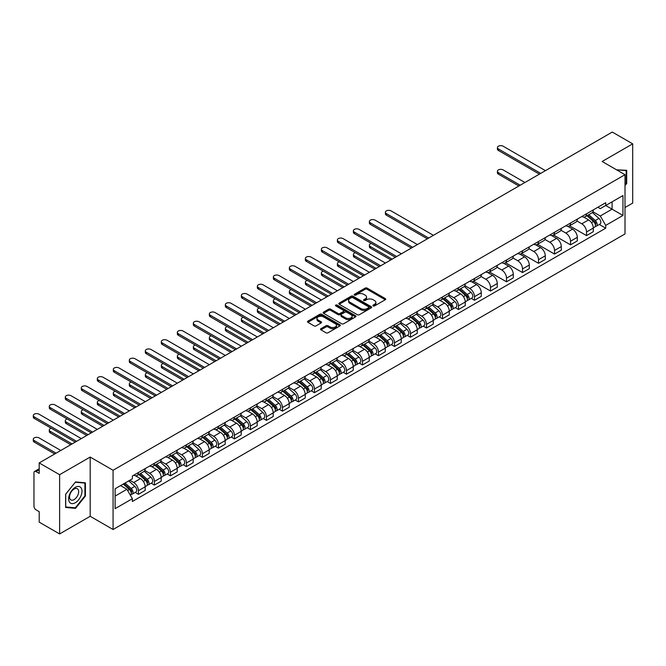 <?xml version="1.0" encoding="UTF-8"?>
<svg xmlns="http://www.w3.org/2000/svg" width="666" height="666" viewBox="0 0 666 666"><rect width="100%" height="100%" fill="white"/><g stroke="black" fill="none" stroke-linecap="round" stroke-linejoin="round"><path stroke-width="1" d="M373.168 305.919A0.999 0.574 0 0 0 374.583 305.919L385.281 299.742A1.424 0.824 0 0 0 385.697 299.159A1.424 0.824 0 0 0 385.281 298.576L367.149 288.112A1.424 0.824 0 0 0 365.135 288.112L354.437 294.289A0.999 0.574 0 0 0 354.145 294.697A0.999 0.574 0 0 0 354.437 295.105A0.999 0.574 0 0 0 355.852 295.105L357.234 294.305A4.554 2.631 0 0 1 363.678 294.305L365.193 295.18A4.554 2.631 0 0 1 366.525 297.036A4.554 2.631 0 0 1 365.193 298.901L363.803 299.7A0.999 0.574 0 0 0 363.511 300.108A0.999 0.574 0 0 0 363.803 300.508A0.999 0.574 0 0 0 365.218 300.508L366.6 299.708A4.554 2.631 0 0 1 373.043 299.708L374.55 300.582A4.554 2.631 0 0 1 375.89 302.447A4.554 2.631 0 0 1 374.55 304.304L373.168 305.103A0.999 0.574 0 0 0 372.877 305.511A0.999 0.574 0 0 0 373.168 305.919L373.168 305.103M320.929 328.696A1.424 0.824 0 0 0 320.512 329.279A1.424 0.824 0 0 0 320.929 329.861L326.015 332.792A1.424 0.824 0 0 0 328.03 332.792L339.91 325.932A1.424 0.824 0 0 0 340.326 325.349A1.424 0.824 0 0 0 339.91 324.767L321.786 314.302A1.424 0.824 0 0 0 319.772 314.302L307.892 321.162A1.424 0.824 0 0 0 307.476 321.745A1.424 0.824 0 0 0 307.892 322.327L314.036 325.874A1.424 0.824 0 0 0 316.05 325.874L321.129 322.935A1.424 0.824 0 0 0 321.553 322.361A1.424 0.824 0 0 0 321.129 321.778L318.09 320.021A3.813 2.198 0 0 1 316.966 318.465A3.813 2.198 0 0 1 319.322 316.433A3.813 2.198 0 0 1 323.476 316.908L335.406 323.793A3.813 2.198 0 0 1 336.521 325.349A3.813 2.198 0 0 1 334.174 327.381A3.813 2.198 0 0 1 330.02 326.906L328.03 325.757A1.424 0.824 0 0 0 326.015 325.757L320.929 328.696L320.929 329.861M113.07 470.271L90.193 457.059L59.615 474.708L39.202 462.92L612.287 132.059L632.7 143.848L602.131 161.497L625.008 174.7L113.07 470.271L113.07 529.503L625.008 233.933L625.008 174.7M357.334 314.71A1.424 0.824 0 0 0 359.349 314.71L371.228 307.85A1.424 0.824 0 0 0 371.645 307.267A1.424 0.824 0 0 0 371.228 306.685L353.105 296.22A1.424 0.824 0 0 0 351.09 296.22L339.21 303.088A1.424 0.824 0 0 0 338.794 303.663A1.424 0.824 0 0 0 339.21 304.245L357.334 314.71M336.13 306.135A0.999 0.574 0 0 1 337.146 306.277L355.552 316.899L343.689 323.751A1.424 0.824 0 0 1 341.675 323.751L323.551 313.286L323.551 312.121A1.424 0.824 0 0 0 323.135 312.704A1.424 0.824 0 0 0 323.551 313.286M323.551 312.121L328.638 309.19A1.424 0.824 0 0 1 330.652 309.19L338.003 313.436A1.424 0.824 0 0 0 340.01 313.436L343.39 311.488A1.424 0.824 0 0 0 343.806 310.905A1.424 0.824 0 0 0 343.39 310.323L335.731 305.902A0.999 0.574 0 0 1 335.439 305.494A0.999 0.574 0 0 1 336.055 304.961A0.999 0.574 0 0 1 337.146 305.086L355.569 315.726A1.424 0.824 0 0 1 355.985 316.308A1.424 0.824 0 0 1 355.569 316.891L355.569 315.726M59.615 474.708L59.615 533.941L39.202 522.152L39.202 511.671L36.022 509.831A2.905 1.673 -120 0 1 33.966 506.285L33.966 472.76A2.905 1.673 -120 0 1 34.574 471.428L39.202 468.756M625.008 207.517L632.7 203.08L632.7 143.848M59.615 533.941L90.193 516.292L113.07 529.503M39.202 462.92L39.202 473.409L36.022 471.57A2.905 1.673 -120 0 0 34.574 471.428M586.53 213.794A6.677 3.854 60 0 1 585.148 216.791L591.924 212.887A6.677 3.854 -120 0 0 593.306 209.89M576.923 220.987L581.818 223.809A6.677 3.854 60 0 1 586.53 231.984L593.306 228.072A6.677 3.854 -120 0 0 588.586 219.897L583.741 217.099M593.306 228.072L593.306 231.685L586.53 235.597L569.563 225.791M585.148 216.791A6.677 3.854 60 0 1 581.868 216.492M586.53 231.984L586.53 235.597M570.529 223.035A6.677 3.854 60 0 1 569.147 226.032L575.915 222.128A6.677 3.854 -120 0 0 577.297 219.131M553.554 235.031L570.529 244.838L577.297 240.925L577.297 237.312A6.677 3.854 -120 0 0 572.577 229.137L567.732 226.34M569.147 226.032A6.677 3.854 60 0 1 565.859 225.732M560.922 230.228L565.809 233.05A6.677 3.854 60 0 1 570.529 241.225L570.529 244.838M554.528 232.276A6.677 3.854 60 0 1 553.146 235.273L559.915 231.36A6.677 3.854 -120 0 0 561.296 228.371M537.554 244.272L554.528 254.071L561.296 250.166L561.296 246.553A6.677 3.854 -120 0 0 556.576 238.378L551.731 235.581M553.146 235.273A6.677 3.854 60 0 1 549.858 234.973M544.913 239.46L549.808 242.291A6.677 3.854 60 0 1 554.528 250.458L554.528 254.071M538.519 241.517A6.677 3.854 60 0 1 537.137 244.514L543.906 240.601A6.677 3.854 -120 0 0 545.288 237.604M521.545 253.513L538.519 263.311L545.288 259.407L545.288 255.794A6.677 3.854 -120 0 0 540.576 247.619L535.722 244.822M537.137 244.514A6.677 3.854 60 0 1 533.849 244.214M528.912 248.701L533.799 251.532A6.677 3.854 60 0 1 538.519 259.698L538.519 263.311M522.519 250.757A6.677 3.854 60 0 1 521.137 253.754L527.905 249.842A6.677 3.854 -120 0 0 529.287 246.845M505.544 262.754L522.519 272.552L529.287 268.648L529.287 265.035A6.677 3.854 -120 0 0 524.567 256.86L519.721 254.062M521.137 253.754A6.677 3.854 60 0 1 517.848 253.455M512.903 257.942L517.798 260.764A6.677 3.854 60 0 1 522.519 268.939L522.519 272.552M506.51 259.998A6.677 3.854 60 0 1 505.128 262.995L511.896 259.082A6.677 3.854 -120 0 0 513.278 256.085M489.535 271.994L506.51 281.793L513.286 277.889L513.286 274.275A6.677 3.854 -120 0 0 508.566 266.1L503.712 263.303M505.128 262.995A6.677 3.854 60 0 1 501.839 262.695M496.903 267.183L501.789 270.005A6.677 3.854 60 0 1 506.51 278.18L506.51 281.793M490.509 269.239A6.677 3.854 60 0 1 489.127 272.236L495.895 268.323A6.677 3.854 -120 0 0 497.277 265.326M473.534 281.235L490.509 291.034L497.277 287.129L497.277 283.516A6.677 3.854 -120 0 0 492.557 275.341L487.712 272.544M489.127 272.236A6.677 3.854 60 0 1 485.839 271.936M480.894 276.423L485.789 279.245A6.677 3.854 60 0 1 490.509 287.421L490.509 291.034M474.5 278.48A6.677 3.854 60 0 1 473.118 281.477L479.895 277.564A6.677 3.854 -120 0 0 481.277 274.567M471.253 298.401L474.5 300.274L481.277 296.362L481.277 292.749A6.677 3.854 -120 0 0 476.556 284.582L471.711 281.776M473.118 281.477A6.677 3.854 60 0 1 469.838 281.169M464.893 285.664L469.78 288.486A6.677 3.854 60 0 1 474.5 296.661L474.5 300.274M458.499 287.72A6.677 3.854 60 0 1 457.117 290.717L463.886 286.805A6.677 3.854 -120 0 0 465.268 283.808M455.253 307.642L458.499 309.515L465.268 305.602L465.268 301.989A6.677 3.854 -120 0 0 460.547 293.823L455.702 291.017M457.117 290.717A6.677 3.854 60 0 1 453.829 290.409M448.884 294.905L453.779 297.727A6.677 3.854 60 0 1 458.499 305.902L458.499 309.515M442.49 296.961A6.677 3.854 60 0 1 441.108 299.95L447.885 296.045A6.677 3.854 -120 0 0 449.267 293.048M439.244 316.883L442.49 318.756L449.267 314.843L449.267 311.23A6.677 3.854 -120 0 0 444.547 303.055L439.702 300.258M441.108 299.95A6.677 3.854 60 0 1 437.828 299.65M432.883 304.146L437.77 306.968A6.677 3.854 60 0 1 442.49 315.143L442.49 318.756M426.49 306.202A6.677 3.854 60 0 1 425.108 309.19L431.876 305.286A6.677 3.854 -120 0 0 433.258 302.289M423.243 326.124L426.49 327.997L433.258 324.084L433.258 320.471A6.677 3.854 -120 0 0 428.538 312.296L423.693 309.499M425.108 309.19A6.677 3.854 60 0 1 421.819 308.891M416.883 313.386L421.769 316.208A6.677 3.854 60 0 1 426.49 324.384L426.49 327.997M410.481 315.434A6.677 3.854 60 0 1 409.099 318.431L415.875 314.527A6.677 3.854 -120 0 0 417.257 311.53M407.234 335.364L410.481 337.237L417.257 333.325L417.257 329.712A6.677 3.854 -120 0 0 412.537 321.536L407.692 318.739M409.099 318.431A6.677 3.854 60 0 1 405.819 318.132M400.874 322.627L405.769 325.449A6.677 3.854 60 0 1 410.481 333.624L410.481 337.237M394.48 324.675A6.677 3.854 60 0 1 393.098 327.672L399.866 323.768A6.677 3.854 -120 0 0 401.248 320.771M391.233 344.605L394.48 346.478L401.248 342.565L401.248 338.952A6.677 3.854 -120 0 0 396.528 330.777L391.683 327.98M393.098 327.672A6.677 3.854 60 0 1 389.81 327.372M384.873 331.868L389.76 334.69A6.677 3.854 60 0 1 394.48 342.865L394.48 346.478M378.471 333.916A6.677 3.854 60 0 1 377.089 336.913L383.866 333.008A6.677 3.854 -120 0 0 385.248 330.011M375.233 353.837L378.479 355.719L385.248 351.806L385.248 348.193A6.677 3.854 -120 0 0 380.527 340.018L375.682 337.221M377.089 336.913A6.677 3.854 60 0 1 373.809 336.613M368.864 341.109L373.759 343.931A6.677 3.854 60 0 1 378.479 352.106L378.479 355.719M362.471 343.156A6.677 3.854 60 0 1 361.089 346.154L367.857 342.241A6.677 3.854 -120 0 0 369.239 339.252M359.224 363.078L362.471 364.951L369.239 361.047L369.239 357.434A6.677 3.854 -120 0 0 364.527 349.259L359.673 346.462M361.089 346.154A6.677 3.854 60 0 1 357.8 345.854M352.863 350.341L357.75 353.171A6.677 3.854 60 0 1 362.471 361.338L362.471 364.951M346.47 352.397A6.677 3.854 60 0 1 345.088 355.394L351.856 351.481A6.677 3.854 -120 0 0 353.238 348.493M343.223 372.319L346.47 374.192L353.238 370.288L353.238 366.675A6.677 3.854 -120 0 0 348.518 358.499L343.673 355.702M345.088 355.394A6.677 3.854 60 0 1 341.8 355.095M336.854 359.582L341.75 362.412A6.677 3.854 60 0 1 346.47 370.579L346.47 374.192M330.461 361.638A6.677 3.854 60 0 1 329.079 364.635L335.847 360.722A6.677 3.854 -120 0 0 337.229 357.725M327.214 381.56L330.461 383.433L337.237 379.528L337.237 375.915A6.677 3.854 -120 0 0 332.517 367.74L327.664 364.943M329.079 364.635A6.677 3.854 60 0 1 325.791 364.335M320.854 368.822L325.741 371.645A6.677 3.854 60 0 1 330.461 379.82L330.461 383.433M314.46 370.879A6.677 3.854 60 0 1 313.078 373.876L319.846 369.963A6.677 3.854 -120 0 0 321.228 366.966M311.213 390.8L314.46 392.674L321.228 388.769L321.228 385.156A6.677 3.854 -120 0 0 316.508 376.981L311.663 374.184M313.078 373.876A6.677 3.854 60 0 1 309.79 373.576M304.845 378.063L309.74 380.885A6.677 3.854 60 0 1 314.46 389.061L314.46 392.674M298.451 380.12A6.677 3.854 60 0 1 297.069 383.116L303.846 379.204A6.677 3.854 -120 0 0 305.228 376.207M295.205 400.041L298.451 401.914L305.228 398.01L305.228 394.397A6.677 3.854 -120 0 0 300.508 386.222L295.662 383.425M297.069 383.116A6.677 3.854 60 0 1 293.789 382.817M288.844 387.304L293.731 390.126A6.677 3.854 60 0 1 298.451 398.301L298.451 401.914M282.451 389.36A6.677 3.854 60 0 1 281.069 392.357L287.837 388.445A6.677 3.854 -120 0 0 289.219 385.447M279.204 409.282L282.451 411.155L289.219 407.251L289.219 403.629A6.677 3.854 -120 0 0 284.499 395.462L279.653 392.665M281.069 392.357A6.677 3.854 60 0 1 277.78 392.049M272.835 396.545L277.73 399.367A6.677 3.854 60 0 1 282.451 407.542L282.451 411.155M266.442 398.601A6.677 3.854 60 0 1 265.06 401.598L271.836 397.685A6.677 3.854 -120 0 0 273.218 394.688M263.195 418.523L266.442 420.396L273.218 416.483L273.218 412.87A6.677 3.854 -120 0 0 268.498 404.703L263.653 401.898M265.06 401.598A6.677 3.854 60 0 1 261.78 401.29M256.835 405.785L261.721 408.608A6.677 3.854 60 0 1 266.442 416.783L266.442 420.396M250.441 407.842A6.677 3.854 60 0 1 249.059 410.839L255.827 406.926A6.677 3.854 -120 0 0 257.209 403.929M247.194 427.763L250.441 429.637L257.209 425.724L257.209 422.111A6.677 3.854 -120 0 0 252.489 413.936L247.644 411.138M249.059 410.839A6.677 3.854 60 0 1 245.771 410.531M240.834 415.026L245.721 417.848A6.677 3.854 60 0 1 250.441 426.024L250.441 429.637M234.432 417.082A6.677 3.854 60 0 1 233.05 420.071L239.827 416.167A6.677 3.854 -120 0 0 241.209 413.17M231.185 437.004L234.432 438.877L241.209 434.965L241.209 431.352A6.677 3.854 -120 0 0 236.488 423.176L231.643 420.379M233.05 420.071A6.677 3.854 60 0 1 229.77 419.771M224.825 424.267L229.72 427.089A6.677 3.854 60 0 1 234.432 435.264L234.432 438.877M218.431 426.315A6.677 3.854 60 0 1 217.049 429.312L223.818 425.408A6.677 3.854 -120 0 0 225.2 422.411M215.185 446.245L218.431 448.118L225.2 444.205L225.2 440.592A6.677 3.854 -120 0 0 220.479 432.417L215.634 429.62M217.049 429.312A6.677 3.854 60 0 1 213.761 429.012M208.824 433.508L213.711 436.33A6.677 3.854 60 0 1 218.431 444.505L218.431 448.118M202.422 435.556A6.677 3.854 60 0 1 201.04 438.553L207.817 434.648A6.677 3.854 -120 0 0 209.199 431.651M199.184 455.486L202.431 457.359L209.199 453.446L209.199 449.833A6.677 3.854 -120 0 0 204.479 441.658L199.634 438.861M201.04 438.553A6.677 3.854 60 0 1 197.76 438.253M192.815 442.748L197.71 445.571A6.677 3.854 60 0 1 202.431 453.746L202.431 457.359M186.422 444.796A6.677 3.854 60 0 1 185.04 447.793L191.808 443.889A6.677 3.854 -120 0 0 193.19 440.892M183.175 464.718L186.422 466.6L193.19 462.687L193.19 459.074A6.677 3.854 -120 0 0 188.478 450.899L183.625 448.101M185.04 447.793A6.677 3.854 60 0 1 181.751 447.494M176.815 451.989L181.701 454.811A6.677 3.854 60 0 1 186.422 462.987L186.422 466.6M170.421 454.037A6.677 3.854 60 0 1 169.039 457.034L175.807 453.13A6.677 3.854 -120 0 0 177.189 450.133M167.174 473.959L170.421 475.84L177.189 471.928L177.189 468.315A6.677 3.854 -120 0 0 172.469 460.139L167.624 457.342M169.039 457.034A6.677 3.854 60 0 1 165.751 456.734M160.806 461.23L165.701 464.052A6.677 3.854 60 0 1 170.421 472.227L170.421 475.84M154.412 463.278A6.677 3.854 60 0 1 153.03 466.275L159.798 462.362A6.677 3.854 -120 0 0 161.18 459.373M151.165 483.2L154.412 485.073L161.18 481.168L161.18 477.555A6.677 3.854 -120 0 0 156.468 469.38L151.615 466.583M153.03 466.275A6.677 3.854 60 0 1 149.742 465.975M144.805 470.462L149.692 473.293A6.677 3.854 60 0 1 154.412 481.46L154.412 485.073M138.411 472.519A6.677 3.854 60 0 1 137.029 475.516L143.798 471.603A6.677 3.854 -120 0 0 145.18 468.606M135.165 492.44L138.411 494.314L145.18 490.409L145.18 486.796A6.677 3.854 -120 0 0 140.459 478.621L135.614 475.824M137.029 475.516A6.677 3.854 60 0 1 133.741 475.216M129.795 480.278L133.691 482.525A6.677 3.854 60 0 1 138.411 490.7L138.411 494.314M597.868 207.251L600.282 208.641L622.951 195.554L612.079 201.831L612.079 209.174L600.282 215.992L592.931 211.746M115.118 496.095L126.915 489.285L132.359 498.701L115.118 508.649L115.118 488.752L132.359 478.796L132.359 476.015L605.719 202.722L605.719 205.503L622.951 215.459L605.719 225.408L600.282 215.992M622.951 195.554L622.951 215.459M132.359 498.701L132.359 501.481L605.719 228.188L605.719 225.408M625.008 185.631L626.698 183.525L626.698 170.329L616.508 169.797M90.193 457.059L90.193 516.292M65.618 507.459L75.516 508.349L85.423 496.028L85.423 482.833L75.516 481.943L65.618 494.264L65.618 507.459M126.915 489.285L120.554 485.606M599.292 224.484L605.719 228.188M626.182 183.233L626.698 183.525M74.475 507.742L75.516 508.349M84.907 495.737L85.423 496.028M373.568 306.06L374.55 305.486A4.554 2.631 0 0 0 375.89 303.629L375.89 302.447M366.525 297.036L366.525 298.218A4.554 2.631 0 0 1 365.193 300.083L364.202 300.649M385.256 299.75L367.149 289.294A1.424 0.824 0 0 0 365.135 289.294L354.836 295.246M371.228 306.685L371.228 307.85L353.105 297.411A1.424 0.824 0 0 0 351.09 297.411L339.227 304.254M368.714 307.675A0.999 0.574 0 0 0 369.006 307.267A0.999 0.574 0 0 0 368.714 306.86L352.805 297.677A0.999 0.574 0 0 0 351.39 297.677L349.933 298.518A4.554 2.631 0 0 0 348.601 300.383A4.554 2.631 0 0 0 349.933 302.239L360.805 308.516A4.554 2.631 0 0 0 367.257 308.516L368.714 307.675L368.714 308.866A0.999 0.574 0 0 0 369.006 308.458L369.006 307.267M348.601 300.383L348.601 301.565A4.554 2.631 0 0 0 349.933 303.43L349.933 302.239M368.714 308.866L367.257 309.707A4.554 2.631 0 0 1 360.805 309.707L349.933 303.43M323.568 313.295L328.638 310.373L328.638 309.19M343.806 310.905L343.806 312.088A1.424 0.824 0 0 1 343.39 312.67L340.01 314.618A1.424 0.824 0 0 1 338.003 314.618L330.652 310.373A1.424 0.824 0 0 0 328.638 310.373M345.629 317.84A3.813 2.198 0 0 0 349.783 318.315A3.813 2.198 0 0 0 352.131 316.283A3.813 2.198 0 0 0 351.015 314.727L346.811 312.296A1.424 0.824 0 0 0 344.797 312.296L341.425 314.244A1.424 0.824 0 0 0 341.009 314.827A1.424 0.824 0 0 0 341.425 315.409L345.629 317.84L345.629 319.022A3.813 2.198 0 0 0 349.783 319.497A3.813 2.198 0 0 0 352.131 317.466L352.131 316.283M341.009 314.827L341.009 316.017A1.424 0.824 0 0 0 341.425 316.591L341.425 315.409M345.629 319.022L341.425 316.591M336.521 325.349L336.521 326.54A3.813 2.198 0 0 1 334.174 328.571A3.813 2.198 0 0 1 330.02 328.088L328.03 326.939A1.424 0.824 0 0 0 326.015 326.939L320.954 329.87M316.966 318.465L316.966 319.647A3.813 2.198 0 0 0 318.09 321.203L318.09 320.021M321.112 322.952L318.09 321.203M339.91 324.767L339.91 325.932L321.786 315.493A1.424 0.824 0 0 0 319.772 315.493L307.908 322.336L307.892 321.162M586.996 215.726L593.514 221.545A3.63 2.098 60 0 1 594.655 227.156L593.306 227.939M587.171 215.884L590.243 217.657M524.925 182.492L503.13 169.905A3.338 1.923 -0 0 0 499.492 169.489A3.338 1.923 -0 0 0 497.427 171.27A3.338 1.923 -0 0 0 498.409 172.636L520.204 185.215M587.653 215.351L594.913 221.82A1.74 1.007 60 0 1 595.454 224.517A1.74 1.007 60 0 1 595.296 224.575M588.744 214.718L595.262 220.538A3.63 2.098 60 0 1 596.403 226.149A3.63 2.098 60 0 1 595.304 226.265M592.374 212.537L598.959 218.406A3.63 2.098 60 0 1 600.091 224.017L596.403 226.149M518.872 185.989L498.409 174.167A3.338 1.923 180 0 1 497.427 172.81L497.427 171.27M539.393 174.142L498.409 150.483A3.338 1.923 180 0 1 497.427 149.117L497.427 147.577A3.338 1.923 -0 0 0 498.409 148.943L540.725 173.368M545.446 170.646L503.13 146.212A3.338 1.923 -0 0 0 499.492 145.796A3.338 1.923 -0 0 0 497.427 147.577M616.533 169.813L626.182 170.588L626.182 183.383L625.008 184.848M625.549 170.221L626.182 170.588M81.086 487.845A9.432 5.445 120 0 0 71.978 490.284A9.432 5.445 120 0 0 69.539 502.214A9.432 5.445 120 0 0 78.646 499.775A9.432 5.445 120 0 0 81.086 487.845M78.055 489.41A6.46 3.73 120 0 0 77.331 488.736A6.46 3.73 120 0 0 71.32 491.749A6.46 3.73 120 0 0 70.146 499.242A6.46 3.73 120 0 0 70.871 499.916A6.46 3.73 120 0 0 76.881 496.903A6.46 3.73 120 0 0 78.055 489.41M75.316 507.817L65.726 506.959L65.726 494.172L75.316 482.234L84.907 483.091L84.907 495.887L75.316 507.817M84.274 482.725L84.907 483.091M458.957 289.652L465.484 295.471A3.63 2.098 60 0 1 466.625 301.074L465.268 301.856M459.132 289.802L462.204 291.575M371.337 243.44A3.338 1.923 -0 0 0 369.397 245.188A3.338 1.923 -0 0 0 370.371 246.553L392.174 259.141M459.615 289.269L466.874 295.746A1.74 1.007 60 0 1 467.424 298.435A1.74 1.007 60 0 1 467.266 298.501M460.705 288.644L467.224 294.464A3.63 2.098 60 0 1 468.365 300.066A3.63 2.098 60 0 1 467.266 300.183M464.344 286.455L470.92 292.332A3.63 2.098 60 0 1 472.061 297.935L468.365 300.066M390.834 259.906L370.371 248.093A3.338 1.923 180 0 1 369.397 246.728L369.397 245.188M442.957 298.892L449.475 304.712A3.63 2.098 60 0 1 450.616 310.314L449.267 311.097M443.131 299.042L446.195 300.816M355.336 252.68A3.338 1.923 -0 0 0 353.388 254.429A3.338 1.923 -0 0 0 354.37 255.794L376.165 268.381M443.614 298.51L450.874 304.986A1.74 1.007 60 0 1 451.415 307.675A1.74 1.007 60 0 1 451.257 307.742M444.697 297.885L451.223 303.704A3.63 2.098 60 0 1 452.364 309.307A3.63 2.098 60 0 1 451.265 309.424M448.335 295.696L454.911 301.565A3.63 2.098 60 0 1 456.052 307.176L452.364 309.307M374.833 269.147L354.37 257.334A3.338 1.923 180 0 1 353.388 255.969L353.388 254.429M426.948 308.125L433.474 313.944A3.63 2.098 60 0 1 434.615 319.555L433.258 320.338M427.122 308.283L430.194 310.056M339.327 261.921A3.338 1.923 -0 0 0 337.387 263.669A3.338 1.923 -0 0 0 338.361 265.035L360.164 277.622M427.614 307.75L434.865 314.227A1.74 1.007 60 0 1 435.414 316.916A1.74 1.007 60 0 1 435.256 316.983M428.696 307.118L435.214 312.937A3.63 2.098 60 0 1 436.355 318.548A3.63 2.098 60 0 1 435.264 318.664M432.334 304.936L438.911 310.806A3.63 2.098 60 0 1 440.051 316.417L436.355 318.548M358.832 278.388L338.361 266.575A3.338 1.923 180 0 1 337.387 265.21L337.387 263.669M410.947 317.366L417.465 323.185A3.63 2.098 60 0 1 418.606 328.796L417.257 329.578M411.122 317.524L414.194 319.297M323.326 271.162A3.338 1.923 -0 0 0 321.378 272.91A3.338 1.923 -0 0 0 322.361 274.275L344.155 286.863M411.605 316.991L418.864 323.468A1.74 1.007 60 0 1 419.405 326.157A1.74 1.007 60 0 1 419.247 326.223M412.695 316.358L419.214 322.178A3.63 2.098 60 0 1 420.354 327.789A3.63 2.098 60 0 1 419.255 327.905M416.325 314.177L422.91 320.046A3.63 2.098 60 0 1 424.042 325.657L420.354 327.789M342.824 287.629L322.361 275.816A3.338 1.923 180 0 1 321.378 274.45L321.378 272.91M394.946 326.606L401.465 332.426A3.63 2.098 60 0 1 402.605 338.037L401.248 338.819M395.113 326.765L398.185 328.538M307.317 280.403A3.338 1.923 -0 0 0 305.378 282.151A3.338 1.923 -0 0 0 306.352 283.516L328.155 296.095M395.604 326.232L402.855 332.7A1.74 1.007 60 0 1 403.405 335.398A1.74 1.007 60 0 1 403.246 335.456M396.686 325.599L403.205 331.418A3.63 2.098 60 0 1 404.345 337.029A3.63 2.098 60 0 1 403.255 337.146M400.324 323.418L406.901 329.287A3.63 2.098 60 0 1 408.042 334.898L404.345 337.029M326.823 296.87L306.352 285.056A3.338 1.923 180 0 1 305.378 283.691L305.378 282.151M378.937 335.847L385.456 341.666A3.63 2.098 60 0 1 386.596 347.277L385.248 348.06M379.112 336.005L382.184 337.779M291.317 289.635A3.338 1.923 -0 0 0 289.369 291.392A3.338 1.923 -0 0 0 290.351 292.749L312.146 305.336M379.595 335.473L386.854 341.941A1.74 1.007 60 0 1 387.396 344.638A1.74 1.007 60 0 1 387.237 344.697M380.686 334.84L387.204 340.659A3.63 2.098 60 0 1 388.345 346.27A3.63 2.098 60 0 1 387.246 346.387M384.315 332.659L390.9 338.528A3.63 2.098 60 0 1 392.033 344.139L388.345 346.27M310.814 306.11L290.351 294.289A3.338 1.923 180 0 1 289.369 292.932L289.369 291.392M362.937 345.088L369.455 350.907A3.63 2.098 60 0 1 370.596 356.518L369.239 357.301M363.103 345.246L366.175 347.019M275.316 298.876A3.338 1.923 -0 0 0 273.368 300.632A3.338 1.923 -0 0 0 274.342 301.989L296.145 314.577M363.594 344.705L370.845 351.182A1.74 1.007 60 0 1 371.395 353.879A1.74 1.007 60 0 1 371.237 353.937M364.677 344.081L371.203 349.9A3.63 2.098 60 0 1 372.336 355.511A3.63 2.098 60 0 1 371.245 355.627M368.315 341.899L374.891 347.769A3.63 2.098 60 0 1 376.032 353.38L372.336 355.511M294.813 315.351L274.342 303.53A3.338 1.923 180 0 1 273.368 302.173L273.368 300.632M346.928 354.329L353.455 360.148A3.63 2.098 60 0 1 354.587 365.759L353.238 366.541M347.103 354.487L350.174 356.252M259.307 308.117A3.338 1.923 -0 0 0 257.359 309.873A3.338 1.923 -0 0 0 258.341 311.23L280.136 323.818M347.585 353.946L354.845 360.423A1.74 1.007 60 0 1 355.394 363.12A1.74 1.007 60 0 1 355.236 363.178M348.676 353.321L355.194 359.14A3.63 2.098 60 0 1 356.335 364.752A3.63 2.098 60 0 1 355.236 364.868M352.314 351.14L358.891 357.009A3.63 2.098 60 0 1 360.023 362.62L356.335 364.752M278.804 324.592L258.341 312.77A3.338 1.923 180 0 1 257.359 311.413L257.359 309.873M330.927 363.569L337.446 369.389A3.63 2.098 60 0 1 338.586 375L337.229 375.782M331.094 363.719L334.166 365.492M243.306 317.357A3.338 1.923 -0 0 0 241.358 319.114A3.338 1.923 -0 0 0 242.332 320.471L264.136 333.058M331.585 363.186L338.836 369.663A1.74 1.007 60 0 1 339.385 372.361A1.74 1.007 60 0 1 339.227 372.419M332.667 362.562L339.194 368.381A3.63 2.098 60 0 1 340.326 373.992A3.63 2.098 60 0 1 339.235 374.109M336.305 360.381L342.882 366.25A3.63 2.098 60 0 1 344.022 371.861L340.326 373.992M262.804 333.832L242.332 322.011A3.338 1.923 180 0 1 241.358 320.654L241.358 319.114M314.918 372.81L321.445 378.629A3.63 2.098 60 0 1 322.577 384.24L321.228 385.015M315.093 372.96L318.165 374.733M227.297 326.598A3.338 1.923 -0 0 0 225.349 328.355A3.338 1.923 -0 0 0 226.332 329.712L248.135 342.299M315.576 372.427L322.835 378.904A1.74 1.007 60 0 1 323.385 381.593A1.74 1.007 60 0 1 323.226 381.66M316.666 371.803L323.185 377.622A3.63 2.098 60 0 1 324.325 383.233A3.63 2.098 60 0 1 323.226 383.35M320.304 369.622L326.881 375.491A3.63 2.098 60 0 1 328.022 381.102L324.325 383.233M246.795 343.073L226.332 331.252A3.338 1.923 180 0 1 225.349 329.886L225.349 328.355M298.917 382.051L305.436 387.87A3.63 2.098 60 0 1 306.576 393.481L305.219 394.255M299.092 382.201L302.156 383.974M211.297 335.839A3.338 1.923 -0 0 0 209.349 337.587A3.338 1.923 -0 0 0 210.323 338.952L232.126 351.54M299.575 381.668L306.835 388.145A1.74 1.007 60 0 1 307.376 390.834A1.74 1.007 60 0 1 307.217 390.9M300.657 381.044L307.184 386.863A3.63 2.098 60 0 1 308.316 392.474A3.63 2.098 60 0 1 307.226 392.59M304.295 378.862L310.872 384.732A3.63 2.098 60 0 1 312.013 390.334L308.316 392.474M230.794 352.306L210.323 340.493A3.338 1.923 180 0 1 209.349 339.127L209.349 337.587M282.908 391.292L289.435 397.111A3.63 2.098 60 0 1 290.576 402.714L289.219 403.496M283.083 391.442L286.155 393.215M195.288 345.08A3.338 1.923 -0 0 0 193.348 346.828A3.338 1.923 -0 0 0 194.322 348.193L216.125 360.781M283.566 390.909L290.826 397.386A1.74 1.007 60 0 1 291.375 400.075A1.74 1.007 60 0 1 291.217 400.141M284.657 390.284L291.175 396.103A3.63 2.098 60 0 1 292.316 401.715A3.63 2.098 60 0 1 291.217 401.831M288.295 388.103L294.871 393.972A3.63 2.098 60 0 1 296.012 399.575L292.316 401.715M214.785 361.546L194.322 349.733A3.338 1.923 180 0 1 193.348 348.368L193.348 346.828M266.908 400.532L273.426 406.352A3.63 2.098 60 0 1 274.567 411.954L273.218 412.737M267.083 400.682L270.146 402.455M179.287 354.32A3.338 1.923 -0 0 0 177.339 356.069A3.338 1.923 -0 0 0 178.321 357.434L200.116 370.021M267.565 400.149L274.825 406.626A1.74 1.007 60 0 1 275.366 409.315A1.74 1.007 60 0 1 275.208 409.382M268.648 399.525L275.175 405.344A3.63 2.098 60 0 1 276.315 410.947A3.63 2.098 60 0 1 275.216 411.064M272.286 397.336L278.863 403.213A3.63 2.098 60 0 1 280.003 408.816L276.315 410.947M198.784 370.787L178.321 358.974A3.338 1.923 180 0 1 177.339 357.609L177.339 356.069M250.899 409.773L257.426 415.592A3.63 2.098 60 0 1 258.566 421.195L257.209 421.978M251.074 409.923L254.146 411.696M163.278 363.561A3.338 1.923 -0 0 0 161.339 365.309A3.338 1.923 -0 0 0 162.313 366.675L184.116 379.262M251.565 409.39L258.816 415.867A1.74 1.007 60 0 1 259.365 418.556A1.74 1.007 60 0 1 259.207 418.623M252.647 408.766L259.166 414.585A3.63 2.098 60 0 1 260.306 420.188A3.63 2.098 60 0 1 259.216 420.304M256.285 406.576L262.862 412.445A3.63 2.098 60 0 1 264.002 418.057L260.306 420.188M182.784 380.028L162.313 368.215A3.338 1.923 180 0 1 161.339 366.849L161.339 365.309M427.364 238.819L386.372 215.16A3.338 1.923 180 0 1 385.398 213.794L385.398 212.254A3.338 1.923 -0 0 0 386.372 213.62L428.696 238.053M433.416 235.331L391.092 210.897A3.338 1.923 -0 0 0 387.454 210.481A3.338 1.923 -0 0 0 385.398 212.254M411.355 248.06L370.371 224.4A3.338 1.923 180 0 1 369.397 223.035L369.397 221.495A3.338 1.923 -0 0 0 370.371 222.86L412.687 247.294M417.407 244.564L375.091 220.138A3.338 1.923 -0 0 0 371.453 219.713A3.338 1.923 -0 0 0 369.397 221.495M395.354 257.301L354.37 233.641A3.338 1.923 180 0 1 353.388 232.276L353.388 230.736A3.338 1.923 -0 0 0 354.37 232.101L396.686 256.535M401.407 253.804L359.082 229.379A3.338 1.923 -0 0 0 355.453 228.954A3.338 1.923 -0 0 0 353.388 230.736M379.345 266.542L338.361 242.882A3.338 1.923 180 0 1 337.387 241.517L337.387 239.976A3.338 1.923 -0 0 0 338.361 241.342L380.677 265.776M385.398 263.045L343.082 238.611A3.338 1.923 -0 0 0 339.444 238.195A3.338 1.923 -0 0 0 337.387 239.976M363.345 275.782L322.361 252.123A3.338 1.923 180 0 1 321.378 250.757L321.378 249.217A3.338 1.923 -0 0 0 322.361 250.583L364.677 275.016M369.397 272.286L327.073 247.852A3.338 1.923 -0 0 0 323.443 247.436A3.338 1.923 -0 0 0 321.378 249.217M347.336 285.023L306.352 261.363A3.338 1.923 180 0 1 305.378 259.998L305.378 258.458A3.338 1.923 -0 0 0 306.352 259.823L348.676 284.249M353.388 281.527L311.072 257.093A3.338 1.923 -0 0 0 307.434 256.676A3.338 1.923 -0 0 0 305.378 258.458M331.335 294.264L290.351 270.596A3.338 1.923 180 0 1 289.369 269.239L289.369 267.699A3.338 1.923 -0 0 0 290.351 269.056L332.667 293.49M337.387 290.767L295.071 266.333A3.338 1.923 -0 0 0 291.433 265.917A3.338 1.923 -0 0 0 289.369 267.699M315.326 303.505L274.342 279.837A3.338 1.923 180 0 1 273.368 278.48L273.368 276.939A3.338 1.923 -0 0 0 274.342 278.296L316.666 302.73M321.387 300.008L279.062 275.574A3.338 1.923 -0 0 0 275.424 275.158A3.338 1.923 -0 0 0 273.368 276.939M299.325 312.745L258.341 289.077A3.338 1.923 180 0 1 257.359 287.72L257.359 286.18A3.338 1.923 -0 0 0 258.341 287.537L300.657 311.971M305.378 309.249L263.062 284.815A3.338 1.923 -0 0 0 259.424 284.399A3.338 1.923 -0 0 0 257.359 286.18M283.325 321.986L242.332 298.318A3.338 1.923 180 0 1 241.358 296.961L241.358 295.421A3.338 1.923 -0 0 0 242.332 296.778L284.657 321.212M289.377 318.49L247.053 294.056A3.338 1.923 -0 0 0 243.415 293.639A3.338 1.923 -0 0 0 241.358 295.421M267.316 331.227L226.332 307.559A3.338 1.923 180 0 1 225.349 306.202L225.349 304.662A3.338 1.923 -0 0 0 226.332 306.019L268.648 330.453M273.368 327.73L231.052 303.296A3.338 1.923 -0 0 0 227.414 302.88A3.338 1.923 -0 0 0 225.349 304.662M251.315 340.459L210.323 316.8A3.338 1.923 180 0 1 209.349 315.434L209.349 313.894A3.338 1.923 -0 0 0 210.323 315.259L252.647 339.693M257.367 336.971L215.043 312.537A3.338 1.923 -0 0 0 211.405 312.121A3.338 1.923 -0 0 0 209.349 313.894M235.306 349.7L194.322 326.04A3.338 1.923 180 0 1 193.348 324.675L193.348 323.135A3.338 1.923 -0 0 0 194.322 324.5L236.638 348.934M241.358 346.212L199.042 321.778A3.338 1.923 -0 0 0 195.404 321.362A3.338 1.923 -0 0 0 193.348 323.135M219.305 358.941L178.321 335.281A3.338 1.923 180 0 1 177.339 333.916L177.339 332.376A3.338 1.923 -0 0 0 178.321 333.741L220.637 358.175M225.358 355.444L183.033 331.019A3.338 1.923 -0 0 0 179.404 330.594A3.338 1.923 -0 0 0 177.339 332.376M203.297 368.181L162.313 344.522A3.338 1.923 180 0 1 161.339 343.156L161.339 341.616A3.338 1.923 -0 0 0 162.313 342.982L204.629 367.416M209.349 364.685L167.033 340.259A3.338 1.923 -0 0 0 163.395 339.835A3.338 1.923 -0 0 0 161.339 341.616M234.898 419.006L241.417 424.825A3.63 2.098 60 0 1 242.557 430.436L241.209 431.218M235.073 419.164L238.145 420.937M147.278 372.802A3.338 1.923 -0 0 0 145.33 374.55A3.338 1.923 -0 0 0 146.312 375.915L168.107 388.503M235.556 418.631L242.815 425.108A1.74 1.007 60 0 1 243.356 427.797A1.74 1.007 60 0 1 243.198 427.863M236.646 418.007L243.165 423.826A3.63 2.098 60 0 1 244.305 429.428A3.63 2.098 60 0 1 243.207 429.545M240.276 415.817L246.861 421.686A3.63 2.098 60 0 1 247.993 427.297L244.305 429.428M166.775 389.269L146.312 377.455A3.338 1.923 180 0 1 145.33 376.09L145.33 374.55M187.296 377.422L146.312 353.763A3.338 1.923 180 0 1 145.33 352.397L145.33 350.857A3.338 1.923 -0 0 0 146.312 352.222L188.628 376.656M193.348 373.926L151.024 349.492A3.338 1.923 -0 0 0 147.394 349.076A3.338 1.923 -0 0 0 145.33 350.857M218.898 428.246L225.416 434.065A3.63 2.098 60 0 1 226.557 439.677L225.2 440.459M219.064 428.405L222.136 430.178M131.269 382.043A3.338 1.923 -0 0 0 129.329 383.791A3.338 1.923 -0 0 0 130.303 385.156L152.106 397.744M219.555 427.872L226.806 434.349A1.74 1.007 60 0 1 227.356 437.038A1.74 1.007 60 0 1 227.198 437.104M220.637 427.239L227.156 433.058A3.63 2.098 60 0 1 228.296 438.669A3.63 2.098 60 0 1 227.206 438.786M224.275 425.058L230.852 430.927A3.63 2.098 60 0 1 231.993 436.538L228.296 438.669M150.774 398.509L130.303 386.696A3.338 1.923 180 0 1 129.329 385.331L129.329 383.791M171.287 386.663L130.303 363.003A3.338 1.923 180 0 1 129.329 361.638L129.329 360.098A3.338 1.923 -0 0 0 130.303 361.463L172.627 385.897M177.339 383.166L135.023 358.733A3.338 1.923 -0 0 0 131.385 358.316A3.338 1.923 -0 0 0 129.329 360.098M202.889 437.487L209.407 443.306A3.63 2.098 60 0 1 210.548 448.917L209.199 449.7M203.063 437.645L206.135 439.418M115.268 391.283A3.338 1.923 -0 0 0 113.32 393.032A3.338 1.923 -0 0 0 114.302 394.397L136.097 406.976M203.546 437.112L210.806 443.589A1.74 1.007 60 0 1 211.347 446.278A1.74 1.007 60 0 1 211.189 446.337M204.637 436.48L211.155 442.299A3.63 2.098 60 0 1 212.296 447.91A3.63 2.098 60 0 1 211.197 448.027M208.267 434.299L214.852 440.168A3.63 2.098 60 0 1 215.984 445.779L212.296 447.91M134.765 407.75L114.302 395.937A3.338 1.923 180 0 1 113.32 394.572L113.32 393.032M155.286 395.904L114.302 372.244A3.338 1.923 180 0 1 113.32 370.879L113.32 369.339A3.338 1.923 -0 0 0 114.302 370.704L156.618 395.129M161.339 392.407L119.023 367.973A3.338 1.923 -0 0 0 115.385 367.557A3.338 1.923 -0 0 0 113.32 369.339M186.888 446.728L193.406 452.547A3.63 2.098 60 0 1 194.547 458.158L193.19 458.941M187.054 446.886L190.126 448.659M99.267 400.524A3.338 1.923 -0 0 0 97.319 402.272A3.338 1.923 -0 0 0 98.293 403.638L120.096 416.217M187.546 446.353L194.797 452.822A1.74 1.007 60 0 1 195.346 455.519A1.74 1.007 60 0 1 195.188 455.577M188.628 445.721L195.155 451.54A3.63 2.098 60 0 1 196.287 457.151A3.63 2.098 60 0 1 195.196 457.267M192.266 443.539L198.843 449.408A3.63 2.098 60 0 1 199.983 455.02L196.287 457.151M118.764 416.991L98.293 405.169A3.338 1.923 180 0 1 97.319 403.812L97.319 402.272M139.277 405.144L98.293 381.485A3.338 1.923 180 0 1 97.319 380.12L97.319 378.579A3.338 1.923 -0 0 0 98.293 379.945L140.618 404.37M145.33 401.648L103.014 377.214A3.338 1.923 -0 0 0 99.376 376.798A3.338 1.923 -0 0 0 97.319 378.579M170.879 455.969L177.406 461.788A3.63 2.098 60 0 1 178.538 467.399L177.189 468.181M171.054 456.127L174.126 457.9M83.258 409.757A3.338 1.923 -0 0 0 81.31 411.513A3.338 1.923 -0 0 0 82.293 412.87L104.087 425.457M171.537 455.594L178.796 462.062A1.74 1.007 60 0 1 179.345 464.76A1.74 1.007 60 0 1 179.179 464.818M172.627 454.961L179.146 460.78A3.63 2.098 60 0 1 180.286 466.391A3.63 2.098 60 0 1 179.187 466.508M176.257 452.78L182.842 458.649A3.63 2.098 60 0 1 183.974 464.26L180.286 466.391M102.755 426.232L82.293 414.41A3.338 1.923 180 0 1 81.31 413.053L81.31 411.513M123.277 414.385L82.293 390.717A3.338 1.923 180 0 1 81.31 389.36L81.31 387.82A3.338 1.923 -0 0 0 82.293 389.177L124.609 413.611M129.329 410.889L87.013 386.455A3.338 1.923 -0 0 0 83.375 386.039A3.338 1.923 -0 0 0 81.31 387.82M154.878 465.209L161.397 471.028A3.63 2.098 60 0 1 162.537 476.64L161.18 477.422M155.045 465.368L158.117 467.132M67.258 418.997A3.338 1.923 -0 0 0 65.31 420.754A3.338 1.923 -0 0 0 66.284 422.111L88.087 434.698M155.536 464.826L162.787 471.303A1.74 1.007 60 0 1 163.337 474.001A1.74 1.007 60 0 1 163.178 474.059M156.618 464.202L163.145 470.021A3.63 2.098 60 0 1 164.277 475.632A3.63 2.098 60 0 1 163.187 475.749M160.256 462.021L166.833 467.89A3.63 2.098 60 0 1 167.974 473.501L164.277 475.632M86.755 435.472L66.284 423.651A3.338 1.923 180 0 1 65.31 422.294L65.31 420.754M107.276 423.626L66.284 399.958A3.338 1.923 180 0 1 65.31 398.601L65.31 397.061A3.338 1.923 -0 0 0 66.284 398.418L108.608 422.852M113.328 420.129L71.004 395.696A3.338 1.923 -0 0 0 67.366 395.279A3.338 1.923 -0 0 0 65.31 397.061M138.869 474.45L145.396 480.269A3.63 2.098 60 0 1 146.528 485.88L145.18 486.663M139.044 474.6L142.116 476.373M51.249 428.238A3.338 1.923 -0 0 0 49.301 429.995A3.338 1.923 -0 0 0 50.283 431.352L72.086 443.939M139.527 474.067L146.786 480.544A1.74 1.007 60 0 1 147.336 483.241A1.74 1.007 60 0 1 147.178 483.3M140.618 473.443L147.136 479.262A3.63 2.098 60 0 1 148.277 484.873A3.63 2.098 60 0 1 147.178 484.99M144.256 471.262L150.832 477.131A3.63 2.098 60 0 1 151.973 482.742L148.277 484.873M70.746 444.713L50.283 432.892A3.338 1.923 180 0 1 49.301 431.535L49.301 429.995M91.267 432.867L50.283 409.199A3.338 1.923 180 0 1 49.301 407.842L49.301 406.302A3.338 1.923 -0 0 0 50.283 407.659L92.599 432.092M97.319 429.37L55.003 404.936A3.338 1.923 -0 0 0 51.365 404.52A3.338 1.923 -0 0 0 49.301 406.302M123.268 484.049L129.387 489.51A3.63 2.098 60 0 1 130.528 495.121L130.345 495.221M123.327 484.007L126.107 485.614M60.797 450.457L38.994 437.87A3.338 1.923 -0 0 0 35.356 437.454A3.338 1.923 -0 0 0 33.3 439.235A3.338 1.923 -0 0 0 34.274 440.592L56.077 453.18M123.926 483.666L130.786 489.785A1.74 1.007 60 0 1 131.327 492.474A1.74 1.007 60 0 1 131.169 492.54M125.008 483.041L131.135 488.503A3.63 2.098 60 0 1 132.268 494.114A3.63 2.098 60 0 1 131.177 494.23M128.704 480.91L134.823 486.371A3.63 2.098 60 0 1 135.964 491.983L132.268 494.114M54.745 453.954L34.274 442.132A3.338 1.923 180 0 1 33.3 440.775L33.3 439.235M75.266 442.107L34.274 418.439A3.338 1.923 180 0 1 33.3 417.082L33.3 415.542A3.338 1.923 -0 0 0 34.274 416.899L76.598 441.333M81.319 438.611L38.994 414.177A3.338 1.923 -0 0 0 35.356 413.761A3.338 1.923 -0 0 0 33.3 415.542M154.412 481.46L161.18 477.555M170.421 472.227L177.189 468.315M186.422 462.987L193.19 459.074M202.431 453.746L209.199 449.833M218.431 444.505L225.2 440.592M234.432 435.264L241.209 431.352M250.441 426.024L257.209 422.111M266.442 416.783L273.218 412.87M282.451 407.542L289.219 403.629M298.451 398.301L305.228 394.397M314.46 389.061L321.228 385.156M330.461 379.82L337.237 375.915M346.47 370.579L353.238 366.675M362.471 361.338L369.239 357.434M378.479 352.106L385.248 348.193M394.48 342.865L401.248 338.952M410.481 333.624L417.257 329.712M426.49 324.384L433.258 320.471M442.49 315.143L449.267 311.23M458.499 305.902L465.268 301.989M474.5 296.661L481.277 292.749M490.509 287.421L497.277 283.516M506.51 278.18L513.286 274.275M522.519 268.939L529.287 265.035M538.519 259.698L545.288 255.794M554.528 250.458L561.296 246.553M570.529 241.225L577.297 237.312M138.411 490.7L145.18 486.796M133.691 482.525L140.459 478.621M149.692 473.293L156.468 469.38M165.701 464.052L172.469 460.139M181.701 454.811L188.478 450.899M197.71 445.571L204.479 441.658M213.711 436.33L220.479 432.417M229.72 427.089L236.488 423.176M245.721 417.848L252.489 413.936M261.721 408.608L268.498 404.703M277.73 399.367L284.499 395.462M293.731 390.126L300.508 386.222M309.74 380.885L316.508 376.981M325.741 371.645L332.517 367.74M341.75 362.412L348.518 358.499M357.75 353.171L364.527 349.259M373.759 343.931L380.527 340.018M389.76 334.69L396.528 330.777M405.769 325.449L412.537 321.536M421.769 316.208L428.538 312.296M437.77 306.968L444.547 303.055M453.779 297.727L460.547 293.823M469.78 288.486L476.556 284.582M485.789 279.245L492.557 275.341M501.789 270.005L508.566 266.1M517.798 260.764L524.567 256.86M533.799 251.532L540.576 247.619M549.808 242.291L556.576 238.378M565.809 233.05L572.577 229.137M581.818 223.809L588.586 219.897M39.202 469.738L36.022 471.57M374.55 305.486L374.55 304.304M363.803 300.508L363.803 299.7M365.193 300.083L365.193 298.901M354.437 295.105L354.437 294.289M365.135 289.294L365.135 288.112M367.149 289.294L367.149 288.112M385.281 299.742L385.281 298.576M339.21 304.245L339.21 303.088M351.09 297.411L351.09 296.22M353.105 297.411L353.105 296.22M360.805 309.707L360.805 308.516M367.257 309.707L367.257 308.516M330.652 310.373L330.652 309.19M338.003 314.618L338.003 313.436M340.01 314.618L340.01 313.436M343.39 312.67L343.39 311.488M337.146 306.277L337.146 305.086M326.015 326.939L326.015 325.757M328.03 326.939L328.03 325.757M330.02 328.088L330.02 326.906M321.129 322.935L321.129 321.778M319.772 315.493L319.772 314.302M321.786 315.493L321.786 314.302M593.514 221.545L591.483 222.719M595.82 223.718L595.163 224.092M598.959 218.406L595.262 220.538M498.409 174.167L498.409 172.636M498.409 148.943L498.409 150.483M465.484 295.471L463.453 296.645M467.782 297.635L467.132 298.018M470.92 292.332L467.224 294.464M370.371 248.093L370.371 246.553M449.475 304.712L447.444 305.885M451.781 306.876L451.123 307.259M454.911 301.565L451.223 303.704M354.37 257.334L354.37 255.794M433.474 313.944L431.443 315.118M435.772 316.117L435.123 316.5M438.911 310.806L435.214 312.937M338.361 266.575L338.361 265.035M417.465 323.185L415.434 324.359M419.771 325.358L419.114 325.741M422.91 320.046L419.214 322.178M322.361 275.816L322.361 274.275M401.465 332.426L399.434 333.599M403.762 334.598L403.113 334.973M406.901 329.287L403.205 331.418M306.352 285.056L306.352 283.516M385.456 341.666L383.425 342.84M387.762 343.839L387.104 344.214M390.9 338.528L387.204 340.659M290.351 294.289L290.351 292.749M369.455 350.907L367.424 352.081M371.753 353.08L371.104 353.455M374.891 347.769L371.203 349.9M274.342 303.53L274.342 301.989M353.455 360.148L351.415 361.322M355.752 362.321L355.095 362.695M358.891 357.009L355.194 359.14M258.341 312.77L258.341 311.23M337.446 369.389L335.414 370.562M339.743 371.561L339.094 371.936M342.882 366.25L339.194 368.381M242.332 322.011L242.332 320.471M321.445 378.629L319.405 379.803M323.743 380.802L323.085 381.177M326.881 375.491L323.185 377.622M226.332 331.252L226.332 329.712M305.436 387.87L303.405 389.044M307.742 390.043L307.084 390.418M310.872 384.732L307.184 386.863M210.323 340.493L210.323 338.952M289.435 397.111L287.396 398.285M291.733 399.284L291.084 399.658M294.871 393.972L291.175 396.103M194.322 349.733L194.322 348.193M273.426 406.352L271.395 407.525M275.732 408.516L275.075 408.899M278.863 403.213L275.175 405.344M178.321 358.974L178.321 357.434M257.426 415.592L255.394 416.766M259.723 417.757L259.074 418.14M262.862 412.445L259.166 414.585M162.313 368.215L162.313 366.675M386.372 213.62L386.372 215.16M370.371 222.86L370.371 224.4M354.37 232.101L354.37 233.641M338.361 241.342L338.361 242.882M322.361 250.583L322.361 252.123M306.352 259.823L306.352 261.363M290.351 269.056L290.351 270.596M274.342 278.296L274.342 279.837M258.341 287.537L258.341 289.077M242.332 296.778L242.332 298.318M226.332 306.019L226.332 307.559M210.323 315.259L210.323 316.8M194.322 324.5L194.322 326.04M178.321 333.741L178.321 335.281M162.313 342.982L162.313 344.522M241.417 424.825L239.385 426.007M243.723 426.998L243.065 427.381M246.861 421.686L243.165 423.826M146.312 377.455L146.312 375.915M146.312 352.222L146.312 353.763M225.416 434.065L223.385 435.239M227.714 436.238L227.064 436.621M230.852 430.927L227.156 433.058M130.303 386.696L130.303 385.156M130.303 361.463L130.303 363.003M209.407 443.306L207.376 444.48M211.713 445.479L211.055 445.854M214.852 440.168L211.155 442.299M114.302 395.937L114.302 394.397M114.302 370.704L114.302 372.244M193.406 452.547L191.375 453.721M195.704 454.72L195.055 455.094M198.843 449.408L195.155 451.54M98.293 405.169L98.293 403.638M98.293 379.945L98.293 381.485M177.406 461.788L175.366 462.962M179.703 463.961L179.046 464.335M182.842 458.649L179.146 460.78M82.293 414.41L82.293 412.87M82.293 389.177L82.293 390.717M161.397 471.028L159.365 472.202M163.694 473.201L163.045 473.576M166.833 467.89L163.145 470.021M66.284 423.651L66.284 422.111M66.284 398.418L66.284 399.958M145.396 480.269L143.356 481.443M147.694 482.442L147.036 482.817M150.832 477.131L147.136 479.262M50.283 432.892L50.283 431.352M50.283 407.659L50.283 409.199M129.387 489.51L127.631 490.526M131.693 491.683L131.036 492.057M134.823 486.371L131.135 488.503M34.274 442.132L34.274 440.592M34.274 416.899L34.274 418.439"/></g></svg>
